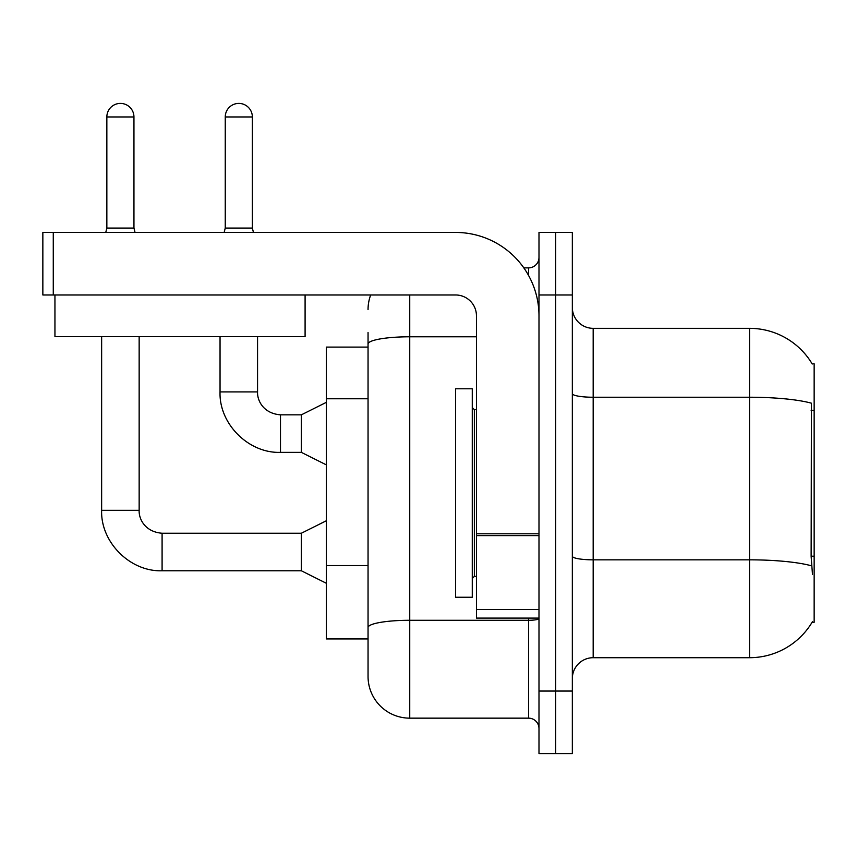 <?xml version="1.0" encoding="UTF-8"?>
<svg xmlns="http://www.w3.org/2000/svg" width="857" height="857" viewBox="0 0 857 857"><rect width="100%" height="100%" fill="white"/><g stroke="black" fill="none" stroke-linecap="round" stroke-linejoin="round"><path stroke-width="1.29" d="M812.468 574.319L811.129 556.204L811.429 403.197A72.963 12.673 180 0 0 749.532 397.241L749.532 328.338A72.963 72.963 0 0 1 812.254 364.032A72.963 72.963 0 0 0 749.532 328.338A72.963 72.963 0 0 1 812.104 363.775L814.15 363.775L814.15 622.268L812.104 622.268L812.468 621.646A72.963 72.963 0 0 1 749.532 657.705L593.183 657.705A20.847 20.847 0 0 0 572.337 678.551M368.049 347.096L326.356 347.096L326.356 638.936L368.049 638.936L368.049 676.462L368.049 347.096M555.657 691.053L555.657 753.592L572.337 753.592L572.337 691.053L555.657 691.053L555.657 753.592L538.989 753.592L538.989 691.053L555.657 691.053L555.657 294.979L555.657 691.053M538.989 691.053L538.989 232.44L555.657 232.44L555.657 294.979L555.657 232.44L572.337 232.44L572.337 691.053M812.104 363.775A72.963 72.963 0 0 0 749.532 328.338L593.183 328.338A20.847 20.847 0 0 1 572.337 307.492A20.847 20.847 0 0 0 593.183 328.338L593.183 657.705M409.742 294.979L409.742 718.155L528.565 718.155L528.565 618.09M523.82 267.877L528.565 267.877A10.423 10.423 0 0 0 538.989 257.464M368.049 384.182L368.049 332.505M368.049 634.769L368.049 580.135M538.989 728.579A10.423 10.423 0 0 0 528.565 718.155M368.049 309.57A41.693 41.693 0 0 1 370.685 294.979M409.742 718.155A41.693 41.693 0 0 1 368.049 676.462M133.949 228.069L106.846 228.069L106.846 116.959A13.551 13.551 0 0 1 120.398 103.408A13.551 13.551 0 0 1 133.949 116.959L133.949 228.069L135.042 232.44M326.356 583.285L301.343 570.773L301.343 533.247L326.356 520.745M101.64 336.672L101.64 510.322L139.155 510.322L139.155 336.672M252.354 228.069L225.252 228.069L225.252 116.959A13.551 13.551 0 0 1 238.803 103.408A13.551 13.551 0 0 1 252.354 116.959L252.354 228.069L253.447 232.44M326.356 464.88L301.343 452.367L301.343 414.842L326.356 402.34M220.045 336.672L220.045 391.917L257.561 391.917L257.561 336.672M455.603 493.021L455.603 597.243L472.271 597.243L472.271 388.789L455.603 388.789L455.603 493.021M538.989 618.09L476.449 618.09L476.449 533.793L538.989 533.793L538.989 315.826A83.386 83.386 0 0 0 455.603 232.44L53.273 232.44L53.273 294.979L455.603 294.979A20.847 20.847 0 0 1 476.449 315.826L476.449 533.793M53.273 294.979L42.85 294.979L42.85 232.44L53.273 232.44M305.092 294.979L305.092 336.672L54.944 336.672L54.944 294.979M814.15 556.204L811.129 556.204M814.15 410.289L811.129 410.289M368.049 398.773L326.356 398.773M368.049 565.545L326.356 565.545M749.532 657.705L749.532 397.241L593.183 397.241A20.847 3.621 0 0 1 572.337 393.62M811.654 565.866A72.963 12.673 180 0 0 749.532 559.835L593.183 559.835A20.847 3.621 -0 0 1 572.337 556.214M572.337 294.979L538.989 294.979M538.989 618.486A10.423 1.81 0 0 1 528.565 620.286L409.742 620.286A41.693 7.242 180 0 0 368.049 627.528M368.049 344.021A41.693 7.242 180 0 1 409.742 336.79L476.449 336.79M528.565 275.461L528.565 267.877M301.343 570.773L162.091 570.773C130.178 571.908 100.494 542.235 101.64 510.322C100.494 542.235 130.178 571.908 162.091 570.773C130.178 571.908 100.494 542.235 101.64 510.322C100.494 542.235 130.178 571.908 162.091 570.773L162.091 533.247C144.737 531.876 138.705 518.656 139.155 510.322C138.705 518.656 144.737 531.876 162.091 533.247C144.737 531.876 138.705 518.656 139.155 510.322C138.705 518.656 144.737 531.876 162.091 533.247C144.737 531.876 138.705 518.656 139.155 510.322M106.846 116.959L133.949 116.959M301.343 452.367L280.496 452.367C248.584 453.503 218.899 423.829 220.045 391.917C218.899 423.829 248.584 453.503 280.496 452.367C248.584 453.503 218.899 423.829 220.045 391.917C218.899 423.829 248.584 453.503 280.496 452.367L280.496 414.842C263.142 413.47 257.111 400.251 257.561 391.917C257.111 400.251 263.142 413.47 280.496 414.842C263.142 413.47 257.111 400.251 257.561 391.917C257.111 400.251 263.142 413.47 280.496 414.842L301.343 414.842M225.252 116.959L252.354 116.959M472.271 407.546L474.36 409.635L474.36 576.397L476.449 576.397M538.989 535.604L476.449 535.604M476.449 609.477L538.989 609.477M301.343 533.247L162.091 533.247M101.64 510.322C100.494 542.235 130.178 571.908 162.091 570.773M106.846 228.069L105.754 232.44M225.252 228.069L224.159 232.44M474.36 409.635L476.449 409.635M474.36 576.397L472.271 578.486"/></g></svg>
